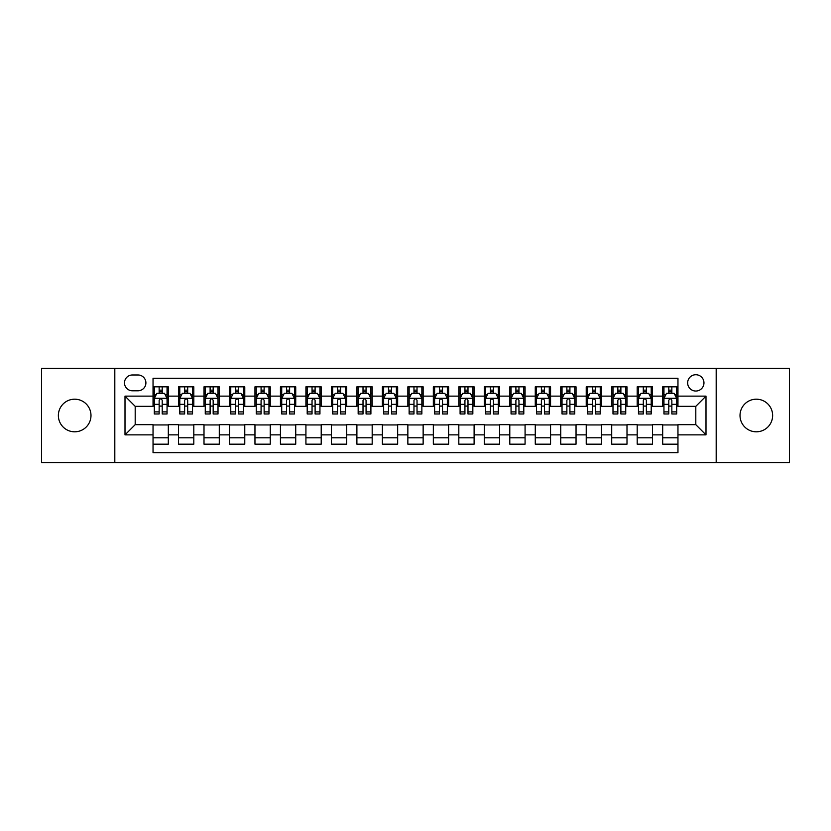 <?xml version="1.0" encoding="UTF-8"?>
<svg xmlns="http://www.w3.org/2000/svg" width="831" height="831" viewBox="0 0 831 831"><rect width="100%" height="100%" fill="white"/><g stroke="black" fill="none" stroke-linecap="round" stroke-linejoin="round"><path stroke-width="1.25" d="M756.324 399.192A16.308 16.308 0 0 0 740.016 415.5A16.308 16.308 0 0 0 756.324 431.808A16.308 16.308 0 0 0 772.633 415.5A16.308 16.308 0 0 0 756.324 399.192M74.676 399.192A16.308 16.308 0 0 0 58.367 415.5A16.308 16.308 0 0 0 74.676 431.808A16.308 16.308 0 0 0 90.984 415.5A16.308 16.308 0 0 0 74.676 399.192M695.807 374.729A8.154 8.154 0 0 0 687.653 382.883A8.154 8.154 0 0 0 695.807 391.037A8.154 8.154 0 0 0 703.961 382.883A8.154 8.154 0 0 0 695.807 374.729M716.187 462.638L789.45 462.638L789.45 368.362L716.187 368.362L716.187 462.638L114.813 462.638L114.813 368.362L41.55 368.362L41.55 462.638L114.813 462.638M677.961 386.83L662.681 386.83L662.681 396.138L652.48 396.138L652.48 406.328L662.681 406.328L662.681 396.138M652.48 396.138L652.48 386.83L637.19 386.83L637.19 396.138L627 396.138L627 406.328L637.19 406.328L637.19 396.138M627 396.138L627 386.83L611.709 386.83L611.709 396.138L601.519 396.138L601.519 406.328L611.709 406.328L611.709 396.138M601.519 396.138L601.519 386.83L586.229 386.83L586.229 396.138L576.039 396.138L576.039 406.328L586.229 406.328L586.229 396.138M576.039 396.138L576.039 386.83L560.748 386.83L560.748 396.138L550.558 396.138L550.558 406.328L560.748 406.328L560.748 396.138M550.558 396.138L550.558 386.83L535.268 386.83L535.268 396.138L525.078 396.138L525.078 406.328L535.268 406.328L535.268 396.138M525.078 396.138L525.078 386.83L509.787 386.83L509.787 396.138L499.587 396.138L499.587 406.328L509.787 406.328L509.787 396.138M499.587 396.138L499.587 386.83L484.307 386.83L484.307 396.138L474.106 396.138L474.106 406.328L484.307 406.328L484.307 396.138M474.106 396.138L474.106 386.83L458.816 386.83L458.816 396.138L448.626 396.138L448.626 406.328L458.816 406.328L458.816 396.138M448.626 396.138L448.626 386.83L433.335 386.83L433.335 396.138L423.145 396.138L423.145 406.328L433.335 406.328L433.335 396.138M423.145 396.138L423.145 386.83L407.855 386.83L407.855 396.138L397.665 396.138L397.665 406.328L407.855 406.328L407.855 396.138M397.665 396.138L397.665 386.83L382.374 386.83L382.374 396.138L372.184 396.138L372.184 406.328L382.374 406.328L382.374 396.138M372.184 396.138L372.184 386.83L356.894 386.83L356.894 396.138L346.693 396.138L346.693 406.328L356.894 406.328L356.894 396.138M346.693 396.138L346.693 386.83L331.413 386.83L331.413 396.138L321.213 396.138L321.213 406.328L331.413 406.328L331.413 396.138M321.213 396.138L321.213 386.83L305.922 386.83L305.922 396.138L295.732 396.138L295.732 406.328L305.922 406.328L305.922 396.138M295.732 396.138L295.732 386.83L280.442 386.83L280.442 396.138L270.252 396.138L270.252 406.328L280.442 406.328L280.442 396.138M270.252 396.138L270.252 386.83L254.961 386.83L254.961 396.138L244.771 396.138L244.771 406.328L254.961 406.328L254.961 396.138M244.771 396.138L244.771 386.83L229.481 386.83L229.481 396.138L219.291 396.138L219.291 406.328L229.481 406.328L229.481 396.138M219.291 396.138L219.291 386.83L204 386.83L204 396.138L193.81 396.138L193.81 406.328L204 406.328L204 396.138M193.81 396.138L193.81 386.83L178.52 386.83L178.52 406.328L168.319 406.328L168.319 386.83L153.039 386.83M153.039 444.17L168.319 444.17L168.319 424.672L178.52 424.672L178.52 444.17L193.81 444.17L193.81 424.672L204 424.672L204 434.862L193.81 434.862M204 434.862L204 444.17L219.291 444.17L219.291 424.672L229.481 424.672L229.481 434.862L219.291 434.862M229.481 434.862L229.481 444.17L244.771 444.17L244.771 424.672L254.961 424.672L254.961 434.862L244.771 434.862M254.961 434.862L254.961 444.17L270.252 444.17L270.252 424.672L280.442 424.672L280.442 434.862L270.252 434.862M280.442 434.862L280.442 444.17L295.732 444.17L295.732 424.672L305.922 424.672L305.922 434.862L295.732 434.862M305.922 434.862L305.922 444.17L321.213 444.17L321.213 424.672L331.413 424.672L331.413 434.862L321.213 434.862M331.413 434.862L331.413 444.17L346.693 444.17L346.693 424.672L356.894 424.672L356.894 434.862L346.693 434.862M356.894 434.862L356.894 444.17L372.184 444.17L372.184 424.672L382.374 424.672L382.374 434.862L372.184 434.862M382.374 434.862L382.374 444.17L397.665 444.17L397.665 424.672L407.855 424.672L407.855 434.862L397.665 434.862M407.855 434.862L407.855 444.17L423.145 444.17L423.145 424.672L433.335 424.672L433.335 434.862L423.145 434.862M433.335 434.862L433.335 444.17L448.626 444.17L448.626 424.672L458.816 424.672L458.816 434.862L448.626 434.862M458.816 434.862L458.816 444.17L474.106 444.17L474.106 424.672L484.307 424.672L484.307 434.862L474.106 434.862M484.307 434.862L484.307 444.17L499.587 444.17L499.587 424.672L509.787 424.672L509.787 434.862L499.587 434.862M509.787 434.862L509.787 444.17L525.078 444.17L525.078 424.672L535.268 424.672L535.268 434.862L525.078 434.862M535.268 434.862L535.268 444.17L550.558 444.17L550.558 424.672L560.748 424.672L560.748 434.862L550.558 434.862M560.748 434.862L560.748 444.17L576.039 444.17L576.039 424.672L586.229 424.672L586.229 434.862L576.039 434.862M586.229 434.862L586.229 444.17L601.519 444.17L601.519 424.672L611.709 424.672L611.709 434.862L601.519 434.862M611.709 434.862L611.709 444.17L627 444.17L627 424.672L637.19 424.672L637.19 434.862L627 434.862M637.19 434.862L637.19 444.17L652.48 444.17L652.48 424.672L662.681 424.672L662.681 434.862L652.48 434.862M132.389 390.778L137.998 390.778A7.894 7.894 0 0 0 145.903 382.883A7.894 7.894 0 0 0 137.998 374.978L132.389 374.978A7.894 7.894 0 0 0 124.494 382.883A7.894 7.894 0 0 0 132.389 390.778M716.187 368.362L114.813 368.362M677.961 396.138L677.961 378.292L153.039 378.292L153.039 406.328L135.193 406.328L135.193 424.672L153.039 424.672L153.039 452.708L677.961 452.708L677.961 424.672L695.807 424.672L695.807 406.328L677.961 406.328L677.961 396.138L705.997 396.138L705.997 434.862L677.961 434.862M153.039 434.862L125.003 434.862L125.003 396.138L153.039 396.138M662.681 434.862L662.681 444.17L677.961 444.17M153.039 393.198L154.306 393.198M159.147 393.198L162.211 393.198M167.052 393.198L168.319 393.198M153.039 406.068L154.306 406.068M159.147 406.068L162.211 406.068M167.052 406.068L168.319 406.068M153.039 424.932L168.319 424.932M153.039 437.802L168.319 437.802M178.52 406.068L179.787 406.068M184.627 406.068L187.692 406.068M192.532 406.068L193.81 406.068M178.52 393.198L179.787 393.198M184.627 393.198L187.692 393.198M192.532 393.198L193.81 393.198M178.52 424.932L193.81 424.932M178.52 437.802L193.81 437.802M204 424.932L219.291 424.932M204 437.802L219.291 437.802M204 393.198L205.267 393.198M210.118 393.198L213.172 393.198M218.013 393.198L219.291 393.198M204 406.068L205.267 406.068M210.118 406.068L213.172 406.068M218.013 406.068L219.291 406.068M229.481 424.932L244.771 424.932M229.481 437.802L244.771 437.802M229.481 393.198L230.758 393.198M235.599 393.198L238.653 393.198M243.493 393.198L244.771 393.198M229.481 406.068L230.758 406.068M235.599 406.068L238.653 406.068M243.493 406.068L244.771 406.068M254.961 424.932L270.252 424.932M254.961 437.802L270.252 437.802M254.961 393.198L256.239 393.198M261.079 393.198L264.133 393.198M268.974 393.198L270.252 393.198M254.961 406.068L256.239 406.068M261.079 406.068L264.133 406.068M268.974 406.068L270.252 406.068M280.442 424.932L295.732 424.932M280.442 437.802L295.732 437.802M280.442 393.198L281.719 393.198M286.56 393.198L289.614 393.198M294.465 393.198L295.732 393.198M280.442 406.068L281.719 406.068M286.56 406.068L289.614 406.068M294.465 406.068L295.732 406.068M305.922 424.932L321.213 424.932M305.922 437.802L321.213 437.802M305.922 393.198L307.2 393.198M312.041 393.198L315.105 393.198M319.945 393.198L321.213 393.198M305.922 406.068L307.2 406.068M312.041 406.068L315.105 406.068M319.945 406.068L321.213 406.068M331.413 424.932L346.693 424.932M331.413 437.802L346.693 437.802M331.413 393.198L332.68 393.198M337.521 393.198L340.585 393.198M345.426 393.198L346.693 393.198M331.413 406.068L332.68 406.068M337.521 406.068L340.585 406.068M345.426 406.068L346.693 406.068M356.894 424.932L372.184 424.932M356.894 437.802L372.184 437.802M356.894 393.198L358.161 393.198M363.012 393.198L366.066 393.198M370.906 393.198L372.184 393.198M356.894 406.068L358.161 406.068M363.012 406.068L366.066 406.068M370.906 406.068L372.184 406.068M382.374 424.932L397.665 424.932M382.374 437.802L397.665 437.802M382.374 393.198L383.652 393.198M388.493 393.198L391.546 393.198M396.387 393.198L397.665 393.198M382.374 406.068L383.652 406.068M388.493 406.068L391.546 406.068M396.387 406.068L397.665 406.068M407.855 424.932L423.145 424.932M407.855 437.802L423.145 437.802M407.855 393.198L409.132 393.198M413.973 393.198L417.027 393.198M421.868 393.198L423.145 393.198M407.855 406.068L409.132 406.068M413.973 406.068L417.027 406.068M421.868 406.068L423.145 406.068M433.335 424.932L448.626 424.932M433.335 437.802L448.626 437.802M433.335 393.198L434.613 393.198M439.454 393.198L442.508 393.198M447.348 393.198L448.626 393.198M433.335 406.068L434.613 406.068M439.454 406.068L442.508 406.068M447.348 406.068L448.626 406.068M458.816 424.932L474.106 424.932M458.816 437.802L474.106 437.802M458.816 393.198L460.094 393.198M464.934 393.198L467.988 393.198M472.839 393.198L474.106 393.198M458.816 406.068L460.094 406.068M464.934 406.068L467.988 406.068M472.839 406.068L474.106 406.068M484.307 424.932L499.587 424.932M484.307 437.802L499.587 437.802M484.307 393.198L485.574 393.198M490.415 393.198L493.479 393.198M498.32 393.198L499.587 393.198M484.307 406.068L485.574 406.068M490.415 406.068L493.479 406.068M498.32 406.068L499.587 406.068M509.787 424.932L525.078 424.932M509.787 437.802L525.078 437.802M509.787 393.198L511.055 393.198M515.895 393.198L518.96 393.198M523.8 393.198L525.078 393.198M509.787 406.068L511.055 406.068M515.895 406.068L518.96 406.068M523.8 406.068L525.078 406.068M535.268 424.932L550.558 424.932M535.268 437.802L550.558 437.802M535.268 393.198L536.535 393.198M541.386 393.198L544.44 393.198M549.281 393.198L550.558 393.198M535.268 406.068L536.535 406.068M541.386 406.068L544.44 406.068M549.281 406.068L550.558 406.068M560.748 424.932L576.039 424.932M560.748 437.802L576.039 437.802M560.748 393.198L562.026 393.198M566.867 393.198L569.921 393.198M574.761 393.198L576.039 393.198M560.748 406.068L562.026 406.068M566.867 406.068L569.921 406.068M574.761 406.068L576.039 406.068M586.229 424.932L601.519 424.932M586.229 437.802L601.519 437.802M586.229 393.198L587.507 393.198M592.347 393.198L595.401 393.198M600.242 393.198L601.519 393.198M586.229 406.068L587.507 406.068M592.347 406.068L595.401 406.068M600.242 406.068L601.519 406.068M611.709 424.932L627 424.932M611.709 437.802L627 437.802M611.709 393.198L612.987 393.198M617.828 393.198L620.882 393.198M625.733 393.198L627 393.198M611.709 406.068L612.987 406.068M617.828 406.068L620.882 406.068M625.733 406.068L627 406.068M637.19 424.932L652.48 424.932M637.19 437.802L652.48 437.802M637.19 393.198L638.468 393.198M643.308 393.198L646.373 393.198M651.213 393.198L652.48 393.198M637.19 406.068L638.468 406.068M643.308 406.068L646.373 406.068M651.213 406.068L652.48 406.068M662.681 424.932L677.961 424.932M662.681 437.802L677.961 437.802M662.681 393.198L663.948 393.198M668.789 393.198L671.853 393.198M676.694 393.198L677.961 393.198M662.681 406.068L663.948 406.068M668.789 406.068L671.853 406.068M676.694 406.068L677.961 406.068M135.193 406.328L125.003 396.138M135.193 424.672L125.003 434.862M705.997 396.138L695.807 406.328M705.997 434.862L695.807 424.672M162.211 390.144L159.147 390.144M167.052 411.896L162.211 411.896L162.211 413.973L167.052 413.973L167.052 398.423L164.496 393.333L156.862 393.333L154.306 398.423L154.306 413.973L159.147 413.973L159.147 411.896L154.306 411.896M154.306 398.423L154.306 386.83M167.052 398.423L167.052 386.83M159.147 393.333L159.147 386.83M162.211 386.83L162.211 393.333M162.211 411.896L162.211 400.334C161.193 398.371 160.175 398.371 159.147 400.334L159.147 411.896M187.692 390.144L184.627 390.144M192.532 411.896L187.692 411.896L187.692 413.973L192.532 413.973L192.532 398.423L189.987 393.333L182.342 393.333L179.787 398.423L179.787 413.973L184.627 413.973L184.627 411.896L179.787 411.896M179.787 398.423L179.787 386.83M192.532 398.423L192.532 386.83M184.627 393.333L184.627 386.83M187.692 386.83L187.692 393.333M187.692 411.896L187.692 400.334C186.674 398.371 185.656 398.371 184.627 400.334L184.627 411.896M213.172 390.144L210.118 390.144M218.013 411.896L213.172 411.896L213.172 413.973L218.013 413.973L218.013 398.423L215.468 393.333L207.823 393.333L205.267 398.423L205.267 413.973L210.118 413.973L210.118 411.896L205.267 411.896M205.267 398.423L205.267 386.83M218.013 398.423L218.013 386.83M210.118 393.333L210.118 386.83M213.172 386.83L213.172 393.333M213.172 411.896L213.172 400.334C212.154 398.371 211.136 398.371 210.118 400.334L210.118 411.896M238.653 390.144L235.599 390.144M243.493 411.896L238.653 411.896L238.653 413.973L243.493 413.973L243.493 398.423L240.948 393.333L233.303 393.333L230.758 398.423L230.758 413.973L235.599 413.973L235.599 411.896L230.758 411.896M230.758 398.423L230.758 386.83M243.493 398.423L243.493 386.83M235.599 393.333L235.599 386.83M238.653 386.83L238.653 393.333M238.653 411.896L238.653 400.334C237.635 398.371 236.617 398.371 235.599 400.334L235.599 411.896M264.133 390.144L261.079 390.144M268.974 411.896L264.133 411.896L264.133 413.973L268.974 413.973L268.974 398.423L266.429 393.333L258.784 393.333L256.239 398.423L256.239 413.973L261.079 413.973L261.079 411.896L256.239 411.896M256.239 398.423L256.239 386.83M268.974 398.423L268.974 386.83M261.079 393.333L261.079 386.83M264.133 386.83L264.133 393.333M264.133 411.896L264.133 400.334C263.115 398.371 262.097 398.371 261.079 400.334L261.079 411.896M289.614 390.144L286.56 390.144M294.465 411.896L289.614 411.896L289.614 413.973L294.465 413.973L294.465 398.423L291.91 393.333L284.264 393.333L281.719 398.423L281.719 413.973L286.56 413.973L286.56 411.896L281.719 411.896M281.719 398.423L281.719 386.83M294.465 398.423L294.465 386.83M286.56 393.333L286.56 386.83M289.614 386.83L289.614 393.333M289.614 411.896L289.614 400.334C288.596 398.371 287.578 398.371 286.56 400.334L286.56 411.896M315.105 390.144L312.041 390.144M319.945 411.896L315.105 411.896L315.105 413.973L319.945 413.973L319.945 398.423L317.39 393.333L309.745 393.333L307.2 398.423L307.2 413.973L312.041 413.973L312.041 411.896L307.2 411.896M307.2 398.423L307.2 386.83M319.945 398.423L319.945 386.83M312.041 393.333L312.041 386.83M315.105 386.83L315.105 393.333M315.105 411.896L315.105 400.334C314.087 398.371 313.058 398.371 312.041 400.334L312.041 411.896M340.585 390.144L337.521 390.144M345.426 411.896L340.585 411.896L340.585 413.973L345.426 413.973L345.426 398.423L342.881 393.333L335.236 393.333L332.68 398.423L332.68 413.973L337.521 413.973L337.521 411.896L332.68 411.896M332.68 398.423L332.68 386.83M345.426 398.423L345.426 386.83M337.521 393.333L337.521 386.83M340.585 386.83L340.585 393.333M340.585 411.896L340.585 400.334C339.567 398.371 338.549 398.371 337.521 400.334L337.521 411.896M366.066 390.144L363.012 390.144M370.906 411.896L366.066 411.896L366.066 413.973L370.906 413.973L370.906 398.423L368.362 393.333L360.716 393.333L358.161 398.423L358.161 413.973L363.012 413.973L363.012 411.896L358.161 411.896M358.161 398.423L358.161 386.83M370.906 398.423L370.906 386.83M363.012 393.333L363.012 386.83M366.066 386.83L366.066 393.333M366.066 411.896L366.066 400.334C365.048 398.371 364.03 398.371 363.012 400.334L363.012 411.896M391.546 390.144L388.493 390.144M396.387 411.896L391.546 411.896L391.546 413.973L396.387 413.973L396.387 398.423L393.842 393.333L386.197 393.333L383.652 398.423L383.652 413.973L388.493 413.973L388.493 411.896L383.652 411.896M383.652 398.423L383.652 386.83M396.387 398.423L396.387 386.83M388.493 393.333L388.493 386.83M391.546 386.83L391.546 393.333M391.546 411.896L391.546 400.334C390.528 398.371 389.51 398.371 388.493 400.334L388.493 411.896M417.027 390.144L413.973 390.144M421.868 411.896L417.027 411.896L417.027 413.973L421.868 413.973L421.868 398.423L419.323 393.333L411.677 393.333L409.132 398.423L409.132 413.973L413.973 413.973L413.973 411.896L409.132 411.896M409.132 398.423L409.132 386.83M421.868 398.423L421.868 386.83M413.973 393.333L413.973 386.83M417.027 386.83L417.027 393.333M417.027 411.896L417.027 400.334C416.009 398.371 414.991 398.371 413.973 400.334L413.973 411.896M442.508 390.144L439.454 390.144M447.348 411.896L442.508 411.896L442.508 413.973L447.348 413.973L447.348 398.423L444.803 393.333L437.158 393.333L434.613 398.423L434.613 413.973L439.454 413.973L439.454 411.896L434.613 411.896M434.613 398.423L434.613 386.83M447.348 398.423L447.348 386.83M439.454 393.333L439.454 386.83M442.508 386.83L442.508 393.333M442.508 411.896L442.508 400.334C441.49 398.371 440.472 398.371 439.454 400.334L439.454 411.896M467.988 390.144L464.934 390.144M472.839 411.896L467.988 411.896L467.988 413.973L472.839 413.973L472.839 398.423L470.284 393.333L462.638 393.333L460.094 398.423L460.094 413.973L464.934 413.973L464.934 411.896L460.094 411.896M460.094 398.423L460.094 386.83M472.839 398.423L472.839 386.83M464.934 393.333L464.934 386.83M467.988 386.83L467.988 393.333M467.988 411.896L467.988 400.334C466.97 398.371 465.952 398.371 464.934 400.334L464.934 411.896M493.479 390.144L490.415 390.144M498.32 411.896L493.479 411.896L493.479 413.973L498.32 413.973L498.32 398.423L495.764 393.333L488.119 393.333L485.574 398.423L485.574 413.973L490.415 413.973L490.415 411.896L485.574 411.896M485.574 398.423L485.574 386.83M498.32 398.423L498.32 386.83M490.415 393.333L490.415 386.83M493.479 386.83L493.479 393.333M493.479 411.896L493.479 400.334C492.461 398.371 491.443 398.371 490.415 400.334L490.415 411.896M518.96 390.144L515.895 390.144M523.8 411.896L518.96 411.896L518.96 413.973L523.8 413.973L523.8 398.423L521.255 393.333L513.61 393.333L511.055 398.423L511.055 413.973L515.895 413.973L515.895 411.896L511.055 411.896M511.055 398.423L511.055 386.83M523.8 398.423L523.8 386.83M515.895 393.333L515.895 386.83M518.96 386.83L518.96 393.333M518.96 411.896L518.96 400.334C517.942 398.371 516.924 398.371 515.895 400.334L515.895 411.896M544.44 390.144L541.386 390.144M549.281 411.896L544.44 411.896L544.44 413.973L549.281 413.973L549.281 398.423L546.736 393.333L539.09 393.333L536.535 398.423L536.535 413.973L541.386 413.973L541.386 411.896L536.535 411.896M536.535 398.423L536.535 386.83M549.281 398.423L549.281 386.83M541.386 393.333L541.386 386.83M544.44 386.83L544.44 393.333M544.44 411.896L544.44 400.334C543.422 398.371 542.404 398.371 541.386 400.334L541.386 411.896M569.921 390.144L566.867 390.144M574.761 411.896L569.921 411.896L569.921 413.973L574.761 413.973L574.761 398.423L572.216 393.333L564.571 393.333L562.026 398.423L562.026 413.973L566.867 413.973L566.867 411.896L562.026 411.896M562.026 398.423L562.026 386.83M574.761 398.423L574.761 386.83M566.867 393.333L566.867 386.83M569.921 386.83L569.921 393.333M569.921 411.896L569.921 400.334C568.903 398.371 567.885 398.371 566.867 400.334L566.867 411.896M595.401 390.144L592.347 390.144M600.242 411.896L595.401 411.896L595.401 413.973L600.242 413.973L600.242 398.423L597.697 393.333L590.052 393.333L587.507 398.423L587.507 413.973L592.347 413.973L592.347 411.896L587.507 411.896M587.507 398.423L587.507 386.83M600.242 398.423L600.242 386.83M592.347 393.333L592.347 386.83M595.401 386.83L595.401 393.333M595.401 411.896L595.401 400.334C594.383 398.371 593.365 398.371 592.347 400.334L592.347 411.896M620.882 390.144L617.828 390.144M625.733 411.896L620.882 411.896L620.882 413.973L625.733 413.973L625.733 398.423L623.177 393.333L615.532 393.333L612.987 398.423L612.987 413.973L617.828 413.973L617.828 411.896L612.987 411.896M612.987 398.423L612.987 386.83M625.733 398.423L625.733 386.83M617.828 393.333L617.828 386.83M620.882 386.83L620.882 393.333M620.882 411.896L620.882 400.334C619.864 398.371 618.846 398.371 617.828 400.334L617.828 411.896M646.373 390.144L643.308 390.144M651.213 411.896L646.373 411.896L646.373 413.973L651.213 413.973L651.213 398.423L648.658 393.333L641.013 393.333L638.468 398.423L638.468 413.973L643.308 413.973L643.308 411.896L638.468 411.896M638.468 398.423L638.468 386.83M651.213 398.423L651.213 386.83M643.308 393.333L643.308 386.83M646.373 386.83L646.373 393.333M646.373 411.896L646.373 400.334C645.355 398.371 644.326 398.371 643.308 400.334L643.308 411.896M671.853 390.144L668.789 390.144M676.694 411.896L671.853 411.896L671.853 413.973L676.694 413.973L676.694 398.423L674.138 393.333L666.504 393.333L663.948 398.423L663.948 413.973L668.789 413.973L668.789 411.896L663.948 411.896M663.948 398.423L663.948 386.83M676.694 398.423L676.694 386.83M668.789 393.333L668.789 386.83M671.853 386.83L671.853 393.333M671.853 411.896L671.853 400.334C670.835 398.371 669.817 398.371 668.789 400.334L668.789 411.896M178.52 434.862L168.319 434.862M178.52 396.138L168.319 396.138M166.989 398.298L154.369 398.298M154.306 394.735L156.155 394.735M165.203 394.735L167.052 394.735M159.147 404.333L154.306 404.333M167.052 404.333L162.211 404.333M162.211 391.765L159.147 391.765M192.47 398.298L179.849 398.298M179.787 394.735L181.636 394.735M190.683 394.735L192.532 394.735M184.627 404.333L179.787 404.333M192.532 404.333L187.692 404.333M187.692 391.765L184.627 391.765M217.951 398.298L205.34 398.298M205.267 394.735L207.116 394.735M216.164 394.735L218.013 394.735M210.118 404.333L205.267 404.333M218.013 404.333L213.172 404.333M213.172 391.765L210.118 391.765M243.431 398.298L230.821 398.298M230.758 394.735L232.597 394.735M241.644 394.735L243.493 394.735M235.599 404.333L230.758 404.333M243.493 404.333L238.653 404.333M238.653 391.765L235.599 391.765M268.912 398.298L256.301 398.298M256.239 394.735L258.088 394.735M267.135 394.735L268.974 394.735M261.079 404.333L256.239 404.333M268.974 404.333L264.133 404.333M264.133 391.765L261.079 391.765M294.392 398.298L281.782 398.298M281.719 394.735L283.568 394.735M292.616 394.735L294.465 394.735M286.56 404.333L281.719 404.333M294.465 404.333L289.614 404.333M289.614 391.765L286.56 391.765M319.883 398.298L307.262 398.298M307.2 394.735L309.049 394.735M318.096 394.735L319.945 394.735M312.041 404.333L307.2 404.333M319.945 404.333L315.105 404.333M315.105 391.765L312.041 391.765M345.364 398.298L332.743 398.298M332.68 394.735L334.529 394.735M343.577 394.735L345.426 394.735M337.521 404.333L332.68 404.333M345.426 404.333L340.585 404.333M340.585 391.765L337.521 391.765M370.844 398.298L358.234 398.298M358.161 394.735L360.01 394.735M369.057 394.735L370.906 394.735M363.012 404.333L358.161 404.333M370.906 404.333L366.066 404.333M366.066 391.765L363.012 391.765M396.325 398.298L383.714 398.298M383.652 394.735L385.491 394.735M394.538 394.735L396.387 394.735M388.493 404.333L383.652 404.333M396.387 404.333L391.546 404.333M391.546 391.765L388.493 391.765M421.805 398.298L409.195 398.298M409.132 394.735L410.981 394.735M420.019 394.735L421.868 394.735M413.973 404.333L409.132 404.333M421.868 404.333L417.027 404.333M417.027 391.765L413.973 391.765M447.286 398.298L434.675 398.298M434.613 394.735L436.462 394.735M445.509 394.735L447.348 394.735M439.454 404.333L434.613 404.333M447.348 404.333L442.508 404.333M442.508 391.765L439.454 391.765M472.766 398.298L460.156 398.298M460.094 394.735L461.943 394.735M470.99 394.735L472.839 394.735M464.934 404.333L460.094 404.333M472.839 404.333L467.988 404.333M467.988 391.765L464.934 391.765M498.257 398.298L485.636 398.298M485.574 394.735L487.423 394.735M496.471 394.735L498.32 394.735M490.415 404.333L485.574 404.333M498.32 404.333L493.479 404.333M493.479 391.765L490.415 391.765M523.738 398.298L511.117 398.298M511.055 394.735L512.904 394.735M521.951 394.735L523.8 394.735M515.895 404.333L511.055 404.333M523.8 404.333L518.96 404.333M518.96 391.765L515.895 391.765M549.218 398.298L536.608 398.298M536.535 394.735L538.384 394.735M547.432 394.735L549.281 394.735M541.386 404.333L536.535 404.333M549.281 404.333L544.44 404.333M544.44 391.765L541.386 391.765M574.699 398.298L562.088 398.298M562.026 394.735L563.865 394.735M572.912 394.735L574.761 394.735M566.867 404.333L562.026 404.333M574.761 404.333L569.921 404.333M569.921 391.765L566.867 391.765M600.179 398.298L587.569 398.298M587.507 394.735L589.356 394.735M598.403 394.735L600.242 394.735M592.347 404.333L587.507 404.333M600.242 404.333L595.401 404.333M595.401 391.765L592.347 391.765M625.66 398.298L613.049 398.298M612.987 394.735L614.836 394.735M623.884 394.735L625.733 394.735M617.828 404.333L612.987 404.333M625.733 404.333L620.882 404.333M620.882 391.765L617.828 391.765M651.151 398.298L638.53 398.298M638.468 394.735L640.317 394.735M649.364 394.735L651.213 394.735M643.308 404.333L638.468 404.333M651.213 404.333L646.373 404.333M646.373 391.765L643.308 391.765M676.631 398.298L664.011 398.298M663.948 394.735L665.797 394.735M674.845 394.735L676.694 394.735M668.789 404.333L663.948 404.333M676.694 404.333L671.853 404.333M671.853 391.765L668.789 391.765"/></g></svg>
